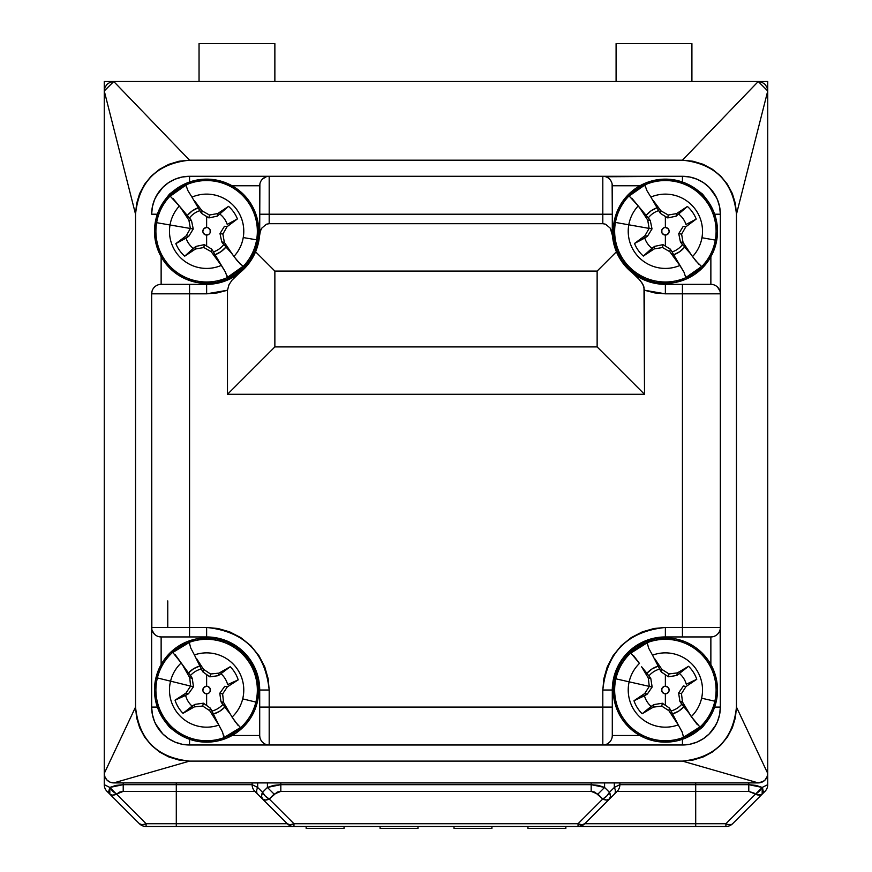 <?xml version="1.0" encoding="UTF-8"?>
<svg xmlns="http://www.w3.org/2000/svg" width="872" height="872" viewBox="0 0 872 872"><rect width="100%" height="100%" fill="white"/><g stroke="black" fill="none" stroke-linecap="round" stroke-linejoin="round"><path stroke-width="1.31" d="M644.942 235.723L634.522 243.473A33.169 33.169 0 0 0 643.34 256.063L654.185 248.934L662.502 247.517L669.827 251.692L679.866 265.47A37.147 37.147 0 0 1 628.788 224.802L649.128 228.399L644.942 235.723L647.525 236.181L652.016 228.911L650.294 220.54L648.321 217.837A21.702 21.702 0 0 1 658.6 210.643L660.464 213.422L665.369 216.474L665.369 227.483A3.793 3.793 0 0 0 661.586 231.265A3.793 3.793 0 0 0 665.369 235.059L665.369 246.068L663.014 244.629L654.643 246.351L651.94 248.324A21.702 21.702 0 0 1 644.757 238.045L647.525 236.181L652.016 228.911L649.128 228.399L644.942 235.723L634.522 243.473L647.525 236.181L644.942 235.723M186.227 235.822L175.839 243.626A33.169 33.169 0 0 0 184.711 256.172L195.524 248.989L203.841 247.528L211.188 251.67L221.292 265.404A37.147 37.147 0 0 1 170.018 224.987L190.369 228.475L186.227 235.822L188.799 236.268L193.257 228.976L191.491 220.616L189.507 217.924A21.702 21.702 0 0 1 199.753 210.686L201.628 213.444L206.631 216.518L206.631 227.483A3.793 3.793 0 0 0 202.838 231.265A3.793 3.793 0 0 0 206.631 235.059L206.631 246.024L204.331 244.64L195.971 246.405L193.279 248.389A21.702 21.702 0 0 1 186.041 238.143L188.799 236.268L193.257 228.976L190.369 228.475L186.227 235.822L175.839 243.626L188.799 236.268L186.227 235.822M185.954 693.12L175.043 700.172A33.169 33.169 0 0 0 183.011 713.318L194.303 706.909L202.696 706.037L209.727 710.691L218.85 725.101A37.147 37.147 0 0 1 170.552 681.163L190.608 686.09L185.954 693.12L188.494 693.752L193.453 686.787L192.276 678.318L190.488 675.495A21.702 21.702 0 0 1 201.225 668.998L202.893 671.887L206.631 674.568L206.631 686.231A3.793 3.793 0 0 0 202.838 690.014A3.793 3.793 0 0 0 206.631 693.807L206.631 705.47L203.394 703.192L194.925 704.369L192.102 706.146A21.702 21.702 0 0 1 185.605 695.42L188.494 693.752L193.453 686.787L190.608 686.09L185.954 693.12L175.043 700.172L188.494 693.752L185.954 693.12M644.757 693.502L633.977 700.739A33.169 33.169 0 0 0 642.184 713.743L653.357 707.127L661.739 706.102L668.857 710.636L678.231 724.872A37.147 37.147 0 0 1 629.137 681.828L649.28 686.384L644.757 693.502L647.318 694.079L652.147 687.027L650.817 678.58L648.975 675.789A21.702 21.702 0 0 1 659.592 669.097L661.314 671.952L665.369 674.764L665.369 686.231A3.793 3.793 0 0 0 661.586 690.014A3.793 3.793 0 0 0 665.369 693.807L665.369 705.274L662.382 703.246L653.935 704.576L651.155 706.407A21.702 21.702 0 0 1 644.452 695.802L647.318 694.079L652.147 687.027L649.28 686.384L644.757 693.502L633.977 700.739L647.318 694.079L644.757 693.502M691.91 81.51L691.91 43.6L616.09 43.6L616.09 81.51L616.09 43.6L691.91 43.6L691.91 81.51M274.865 81.51L274.865 43.6L199.045 43.6L199.045 81.51L199.045 43.6L274.865 43.6L274.865 81.51M645.236 186.881L644.964 184.951L636.353 189.813L628.865 196.222L644.964 184.951L646.719 190.292L650.883 197.072A37.147 37.147 0 0 1 701.949 237.74L715.323 240.105A50.729 50.729 0 0 0 665.369 180.548A50.729 50.729 0 0 1 715.323 240.105A50.729 50.729 0 0 1 665.369 281.994L665.369 283.4A52.135 52.135 0 0 0 717.503 231.265A52.135 52.135 0 0 0 665.369 179.142L665.369 180.548A50.729 50.729 0 0 0 615.425 222.436L628.788 224.802A37.147 37.147 0 0 1 638.217 205.923L629.573 196.462M186.259 186.99L185.987 185.06L177.387 189.954L169.942 196.407L185.987 185.06L187.763 190.379L191.96 197.137A37.147 37.147 0 0 1 243.234 237.555L256.619 239.844A50.729 50.729 0 0 0 206.631 180.548A50.729 50.729 0 0 1 256.619 239.844A50.729 50.729 0 0 1 206.631 281.994L206.631 283.4A52.135 52.135 0 0 0 258.755 231.265A52.135 52.135 0 0 0 206.631 179.142L206.631 180.548A50.729 50.729 0 0 0 156.633 222.687L170.018 224.987A37.147 37.147 0 0 1 179.338 206.065L170.65 196.647M189.431 644.408L189.3 642.468L180.384 646.741L172.493 652.648L189.3 642.468L190.696 647.896L194.401 654.937A37.147 37.147 0 0 1 242.699 698.864L255.888 702.102A50.729 50.729 0 0 0 206.631 639.296A50.729 50.729 0 0 1 255.888 702.102A50.729 50.729 0 0 1 206.631 740.742L206.631 742.148A52.135 52.135 0 0 0 258.755 690.014A52.135 52.135 0 0 0 206.631 637.89L206.631 639.296A50.729 50.729 0 0 0 157.363 677.936L170.552 681.163A37.147 37.147 0 0 1 181.191 662.949L173.19 652.943M647.362 644.724L647.188 642.784L638.348 647.231L630.565 653.281L647.188 642.784L648.681 648.201L652.518 655.166A37.147 37.147 0 0 1 701.611 698.21L714.855 701.208A50.729 50.729 0 0 0 665.369 639.296A50.729 50.729 0 0 1 714.855 701.208A50.729 50.729 0 0 1 665.369 740.742L665.369 742.148A52.135 52.135 0 0 0 717.503 690.014A52.135 52.135 0 0 0 665.369 637.89L665.369 639.296A50.729 50.729 0 0 0 615.894 678.83L629.137 681.828A37.147 37.147 0 0 1 639.448 663.418L631.263 653.553M648.681 648.201L652.518 655.166A37.147 37.147 0 0 1 691.3 716.621L682.482 702.025L689.098 713.209L679.931 701.448L682.482 702.025L681.468 693.654L685.992 686.537L696.772 679.288A33.169 33.169 0 0 0 688.564 666.295A33.169 33.169 0 0 1 696.772 679.288L686.297 684.226A21.702 21.702 0 0 0 679.593 673.62A21.702 21.702 0 0 1 686.297 684.226L696.772 679.288L685.992 686.537L683.43 685.959L678.601 693.011L679.931 701.448L678.601 693.011L681.468 693.654L678.601 693.011L683.43 685.959L685.992 686.537L681.468 693.654L682.482 702.025L679.931 701.448L681.773 704.238A21.702 21.702 0 0 1 671.157 710.942L669.434 708.075L665.369 705.274L665.369 693.807A3.793 3.793 0 0 0 669.162 690.014A3.793 3.793 0 0 0 665.369 686.231L668.05 687.332L669.162 690.014L668.879 691.463L666.829 693.523L663.919 693.523L661.87 691.463L661.87 688.564L663.919 686.515L665.369 686.231L665.369 674.764L668.366 676.781L676.814 675.462L688.564 666.295L677.391 672.901L688.564 666.295L676.814 675.462L677.391 672.901L669.009 673.925L677.391 672.901L676.814 675.462L668.366 676.781L669.009 673.925L661.892 669.402L661.314 671.952L668.366 676.781L669.009 673.925L661.892 669.402L654.654 658.622L659.592 669.097A21.702 21.702 0 0 0 648.975 675.789L645.062 671.865L641.65 666.829L648.267 678.002L649.28 686.384L652.147 687.027L650.817 678.58L648.267 678.002L650.817 678.58L646.904 673.249A24.95 24.95 0 0 1 658.186 666.121L661.314 671.952L661.892 669.402L654.654 658.622L658.186 666.132L652.518 655.166L658.186 666.132M661.739 706.102L662.382 703.246L653.935 704.576L653.357 707.127L661.739 706.102L668.857 710.636L669.434 708.075L662.382 703.246L661.739 706.102M190.696 647.896L194.401 654.937A37.147 37.147 0 0 1 232.061 717.089L223.515 702.342L229.925 713.634L220.976 701.72L223.515 702.342L222.643 693.949L227.298 686.907L238.209 679.866A33.169 33.169 0 0 0 230.241 666.72A33.169 33.169 0 0 1 238.209 679.866L227.647 684.607A21.702 21.702 0 0 0 221.15 673.882A21.702 21.702 0 0 1 227.647 684.607L238.209 679.866L227.298 686.907L224.758 686.286L219.799 693.251L220.976 701.72L219.799 693.251L222.643 693.949L219.799 693.251L224.758 686.286L227.298 686.907L222.643 693.949L223.515 702.342L220.976 701.72L222.763 704.532A21.702 21.702 0 0 1 212.027 711.04L210.359 708.151L206.631 705.47L206.631 693.807A3.793 3.793 0 0 0 210.414 690.014A3.793 3.793 0 0 0 206.631 686.231L208.081 686.515L210.13 688.564L210.13 691.463L209.302 692.695L208.081 693.523L205.171 693.523L203.121 691.463L202.838 690.014L203.95 687.332L206.631 686.231L206.631 674.568L209.858 676.846L218.327 675.669L230.241 666.72L218.948 673.13L230.241 666.72L218.327 675.669L218.948 673.13L210.555 674.002L218.948 673.13L218.327 675.669L209.858 676.846L210.555 674.002L203.525 669.336L202.893 671.887L209.858 676.846L210.555 674.002L203.525 669.336L196.473 658.436L201.225 668.998A21.702 21.702 0 0 0 190.488 675.495L183.327 666.404L189.736 677.697L190.608 686.09L193.453 686.787L192.276 678.318L189.736 677.697L192.276 678.318L188.461 672.912A24.95 24.95 0 0 1 199.873 666.001L202.893 671.887L203.525 669.336L196.473 658.436L199.873 666.012L194.401 654.937L199.873 666.012L193.693 668.682L188.461 672.912L186.652 671.495L181.191 662.949L188.461 672.922L183.327 666.404L189.736 677.697L190.608 686.09L170.552 681.163A37.147 37.147 0 0 1 181.191 662.949L175.261 654.763M202.696 706.037L203.394 703.192L194.925 704.369L194.303 706.909L202.696 706.037L209.727 710.691L210.359 708.151L203.394 703.192L202.696 706.037M187.763 190.379L191.96 197.137A37.147 37.147 0 0 1 233.914 256.477L224.344 242.372L231.538 253.185L221.761 241.925L224.344 242.372L222.883 234.056L227.036 226.709L237.413 218.916A33.169 33.169 0 0 0 228.54 206.359A33.169 33.169 0 0 1 237.413 218.916L227.21 224.398A21.702 21.702 0 0 0 219.973 214.152A21.702 21.702 0 0 1 227.21 224.398L237.413 218.916L227.036 226.709L224.453 226.273L219.995 233.565L221.761 241.925L219.995 233.565L222.883 234.056L219.995 233.565L224.453 226.273L227.036 226.709L222.883 234.056L224.344 242.372L221.761 241.925L223.744 244.618A21.702 21.702 0 0 1 213.498 251.855L211.624 249.098L206.631 246.024L206.631 235.059A3.793 3.793 0 0 0 210.414 231.265A3.793 3.793 0 0 0 206.631 227.483L208.081 227.766L210.13 229.816L210.13 232.715L209.302 233.947L208.081 234.775L205.171 234.775L203.121 232.715L202.838 231.265L203.95 228.584L206.631 227.483L206.631 216.518L208.92 217.902L217.281 216.136L228.54 206.359L217.728 213.553L228.54 206.359L217.281 216.136L217.728 213.553L209.411 215.013L217.728 213.553L217.281 216.136L208.92 217.902L209.411 215.013L202.064 210.861L201.628 213.444L208.92 217.902L209.411 215.013L202.064 210.861L194.271 200.484L199.753 210.686A21.702 21.702 0 0 0 189.507 217.924L185.387 214.207L181.714 209.356L188.908 220.169L190.369 228.475L193.257 228.976L191.491 220.616L188.908 220.169L191.491 220.616L187.295 215.493A24.95 24.95 0 0 1 198.195 207.787L201.628 213.444L202.064 210.861L194.271 200.484L198.206 207.798L191.96 197.137L198.206 207.798L192.222 210.893L187.295 215.493L185.387 214.207L179.338 206.065L187.306 215.504L181.714 209.356L188.908 220.169L190.369 228.475L170.018 224.987A37.147 37.147 0 0 1 179.338 206.065L172.852 198.315M203.841 247.528L204.331 244.64L195.971 246.405L195.524 248.989L203.841 247.528L211.188 251.67L211.624 249.098L204.331 244.64L203.841 247.528M646.719 190.292L650.883 197.072A37.147 37.147 0 0 1 692.532 256.619L683.038 242.46L690.166 253.305L680.454 242.002L683.038 242.46L681.621 234.143L685.806 226.818L696.227 219.068A33.169 33.169 0 0 0 687.409 206.468A33.169 33.169 0 0 1 696.227 219.068L685.992 224.496A21.702 21.702 0 0 0 678.808 214.218A21.702 21.702 0 0 1 685.992 224.496L696.227 219.068L685.806 226.818L683.223 226.36L678.732 233.631L680.454 242.002L678.732 233.631L681.621 234.143L678.732 233.631L683.223 226.36L685.806 226.818L681.621 234.143L683.038 242.46L680.454 242.002L682.427 244.705A21.702 21.702 0 0 1 672.149 251.888L670.285 249.12L665.369 246.068L665.369 235.059A3.793 3.793 0 0 0 669.162 231.265A3.793 3.793 0 0 0 665.369 227.483L668.05 228.584L669.162 231.265L668.879 232.715L666.829 234.775L663.919 234.775L661.87 232.715L661.87 229.816L663.919 227.766L665.369 227.483L665.369 216.474L667.734 217.913L676.105 216.191L687.409 206.468L676.563 213.607L687.409 206.468L676.105 216.191L676.563 213.607L668.246 215.024L676.563 213.607L676.105 216.191L667.734 217.913L668.246 215.024L660.922 210.839L660.464 213.422L667.734 217.913L668.246 215.024L660.922 210.839L653.172 200.418L658.6 210.643A21.702 21.702 0 0 0 648.321 217.837L644.223 214.098L640.582 209.236L647.711 220.082L649.128 228.399L652.016 228.911L650.294 220.54L647.711 220.082L650.294 220.54L646.13 215.395A24.95 24.95 0 0 1 657.063 207.743L660.464 213.422L660.922 210.839L653.172 200.418L657.063 207.754L650.883 197.072L657.063 207.754L651.068 210.828L646.13 215.395L644.223 214.098L638.217 205.923L646.13 215.406L640.582 209.236L647.711 220.082L649.128 228.399L628.788 224.802A37.147 37.147 0 0 1 638.217 205.923L631.764 198.151M662.502 247.517L663.014 244.629L654.643 246.351L654.185 248.934L662.502 247.517L669.827 251.692L670.285 249.12L663.014 244.629L662.502 247.517M653.357 707.127L653.935 704.576L642.184 713.743L653.357 707.127M194.303 706.909L194.925 704.369L183.011 713.318L194.303 706.909M195.524 248.989L195.971 246.405L184.711 256.172L195.524 248.989M654.185 248.934L654.643 246.351L643.34 256.063L654.185 248.934M683.844 706.789A24.95 24.95 0 0 1 672.563 713.906L671.157 710.942A21.702 21.702 0 0 0 681.773 704.238L683.844 706.789L678.688 711.116L672.563 713.906L669.434 708.075L668.857 710.636L676.094 721.406L672.563 713.896L676.094 721.406L673.042 716.195L672.563 713.896L678.231 724.872A37.147 37.147 0 0 1 639.448 663.418L633.366 655.341M633.977 700.739L644.452 695.802A21.702 21.702 0 0 0 651.155 706.407L642.184 713.743A33.169 33.169 0 0 1 633.977 700.739M213.378 714.037L210.359 708.151L209.727 710.691L216.779 721.602L213.378 714.026L219.559 711.356L224.791 707.116L229.925 713.634L224.791 707.116A24.95 24.95 0 0 1 213.378 714.037L212.027 711.04A21.702 21.702 0 0 0 222.763 704.532L227.483 709.764L235.2 721.787L240.073 727.095M175.043 700.172L185.605 695.42A21.702 21.702 0 0 0 192.102 706.146L183.011 713.318A33.169 33.169 0 0 1 175.043 700.172M226.993 275.552L227.265 277.481L235.865 272.587L243.31 266.134L227.265 277.481L225.488 272.162L215.046 254.744L218.981 262.058L215.657 257.011L213.498 251.855L211.624 249.098L211.188 251.67L218.981 262.058L215.046 254.744L221.03 251.637L225.957 247.049L231.538 253.185L225.946 247.038A24.95 24.95 0 0 1 215.057 254.755L213.498 251.855A21.702 21.702 0 0 0 223.744 244.618L227.865 248.335L237.369 260.946L242.601 265.895M175.839 243.626L186.041 238.143A21.702 21.702 0 0 0 193.279 248.389L184.711 256.172A33.169 33.169 0 0 1 175.839 243.626M685.512 275.65L685.784 277.579L694.395 272.729L701.884 266.32L685.784 277.579L684.029 272.249L673.685 254.788L677.577 262.123L674.274 257.055L672.149 251.888L670.285 249.12L669.827 251.692L677.577 262.123L673.685 254.788L679.68 251.714L684.618 247.147L690.166 253.305L684.618 247.136A24.95 24.95 0 0 1 673.685 254.798L672.149 251.888A21.702 21.702 0 0 0 682.427 244.705L686.526 248.444L695.976 261.099L701.175 266.08M634.522 243.473L644.757 238.045A21.702 21.702 0 0 0 651.94 248.324L643.34 256.063A33.169 33.169 0 0 1 634.522 243.473M683.844 706.778L689.098 713.209L683.844 706.778L685.686 708.173L691.3 716.621A37.147 37.147 0 0 0 701.611 698.21L714.855 701.208A50.729 50.729 0 0 1 665.369 740.742L665.369 742.148L675.549 741.146L685.327 738.181L694.341 733.363L702.233 726.877L708.718 718.975L713.536 709.972L716.501 700.183L717.503 690.014L716.501 679.844L713.536 670.067L708.718 661.052L702.233 653.161L694.341 646.675L685.327 641.857L675.549 638.893L665.369 637.89A52.135 52.135 0 0 0 613.245 690.014A52.135 52.135 0 0 0 665.369 742.148L655.199 741.146L645.422 738.181L636.407 733.363L628.516 726.877L622.03 718.975L617.213 709.972L614.248 700.183L613.245 690.014L614.248 679.844L617.213 670.067L622.03 661.052L628.516 653.161L636.407 646.675L645.422 641.857L655.199 638.893L665.369 637.89L665.369 639.296A50.729 50.729 0 0 0 615.894 678.83A50.729 50.729 0 0 0 665.369 740.742A50.729 50.729 0 0 1 615.894 678.83L649.28 686.384L648.267 678.002L641.65 666.829L646.904 673.26L641.65 666.829L646.904 673.26L652.06 668.922L658.186 666.121M697.382 724.697L691.3 716.621L699.486 726.485M683.386 735.303L683.561 737.243L692.401 732.807L700.183 726.758L683.561 737.243L682.067 731.837L678.231 724.872L682.067 731.837M213.378 714.026L216.779 721.602L213.814 716.326L213.378 714.026L218.85 725.101A37.147 37.147 0 0 1 170.552 681.163L157.363 677.936A50.729 50.729 0 0 0 206.631 740.742A50.729 50.729 0 0 0 255.888 702.102L242.699 698.864A37.147 37.147 0 0 1 232.061 717.089L237.991 725.275M223.821 735.63L223.951 737.57L232.868 733.287L240.759 727.379L223.951 737.57L222.556 732.131L218.85 725.101L222.556 732.131M225.488 272.162L221.292 265.404A37.147 37.147 0 0 1 170.018 224.987L156.633 222.687A50.729 50.729 0 0 0 206.631 281.994A50.729 50.729 0 0 0 256.619 239.844L243.234 237.555A37.147 37.147 0 0 1 233.914 256.477L240.4 264.227M684.029 272.249L679.866 265.47A37.147 37.147 0 0 1 628.788 224.802L615.425 222.436A50.729 50.729 0 0 0 665.369 281.994A50.729 50.729 0 0 0 715.323 240.105L701.949 237.74A37.147 37.147 0 0 1 692.532 256.619L698.984 264.39M206.631 637.89A52.135 52.135 0 0 0 154.497 690.014A52.135 52.135 0 0 0 206.631 742.148L206.631 740.742A50.729 50.729 0 0 1 157.363 677.936A50.729 50.729 0 0 1 206.631 639.296L206.631 637.89L216.801 638.893L226.578 641.857L235.593 646.675L243.484 653.161L249.97 661.052L254.788 670.067L257.752 679.844L258.755 690.014L257.752 700.183L254.788 709.972L249.97 718.975L243.484 726.877L235.593 733.363L226.578 738.181L216.801 741.146L206.631 742.148L196.451 741.146L186.673 738.181L177.659 733.363L169.768 726.877L163.282 718.975L158.464 709.972L155.499 700.183L154.497 690.014L155.499 679.844L158.464 670.067L163.282 661.052L169.768 653.161L177.659 646.675L186.673 641.857L196.451 638.893L206.631 637.89M206.631 179.142A52.135 52.135 0 0 0 154.497 231.265A52.135 52.135 0 0 0 206.631 283.4L206.631 281.994A50.729 50.729 0 0 1 156.633 222.687A50.729 50.729 0 0 1 206.631 180.548L206.631 179.142L216.801 180.144L226.578 183.109L235.593 187.927L243.484 194.412L249.97 202.304L254.788 211.318L257.752 221.096L258.755 231.265L257.752 241.435L254.788 251.223L249.97 260.227L243.484 268.129L235.593 274.615L226.578 279.432L216.801 282.397L206.631 283.4L196.451 282.397L186.673 279.432L177.659 274.615L169.768 268.129L163.282 260.227L158.464 251.223L155.499 241.435L154.497 231.265L155.499 221.096L158.464 211.318L163.282 202.304L169.768 194.412L177.659 187.927L186.673 183.109L196.451 180.144L206.631 179.142M665.369 179.142A52.135 52.135 0 0 0 613.245 231.265A52.135 52.135 0 0 0 665.369 283.4L665.369 281.994A50.729 50.729 0 0 1 615.425 222.436A50.729 50.729 0 0 1 665.369 180.548L665.369 179.142L675.549 180.144L685.327 183.109L694.341 187.927L702.233 194.412L708.718 202.304L713.536 211.318L716.501 221.096L717.503 231.265L716.501 241.435L713.536 251.223L708.718 260.227L702.233 268.129L694.341 274.615L685.327 279.432L675.549 282.397L665.369 283.4L655.199 282.397L645.422 279.432L636.407 274.615L628.516 268.129L622.03 260.227L617.213 251.223L614.248 241.435L613.245 231.265L614.248 221.096L617.213 211.318L622.03 202.304L628.516 194.412L636.407 187.927L645.422 183.109L655.199 180.144L665.369 179.142M762.673 788.55L763.229 791.307L762.183 794.141L732.6 823.724A9.483 9.483 0 0 1 725.896 826.503L725.896 823.724A9.483 5.472 45 0 0 732.6 823.724L762.183 794.141A9.483 5.472 -135 0 1 755.49 794.141L725.896 823.724L695.703 823.724L695.703 791.373L748.786 791.373L754.498 793.28M617.104 791.373A9.483 9.483 -90 0 0 619.883 784.669L614.324 787.438A9.483 5.472 45 0 1 614.324 794.141L617.104 791.373L695.703 791.373L695.703 784.669L619.883 784.669A9.483 9.483 90 0 1 617.104 791.373L695.703 791.373L695.703 823.724L584.741 823.724L614.324 794.141A9.483 5.472 -135 0 0 614.324 787.438L609.452 792.31L610.487 796.18L609.452 799.014L606.618 800.049L602.748 799.014L606.618 796.18L609.452 792.31A9.483 5.472 45 0 1 609.452 799.014L616.384 792.092M579.226 826.318L578.038 826.503L578.038 823.724L293.962 823.724L293.962 826.503A9.483 9.483 0 0 1 287.259 823.724A9.483 5.472 -45 0 0 293.962 823.724L269.252 799.014L274.124 794.141L267.421 787.438L262.548 792.31L265.382 796.18L269.252 799.014L265.382 800.049L262.548 799.014L261.513 796.18L262.548 792.31A9.483 5.472 45 0 0 269.252 799.014A9.483 5.472 135 0 1 262.548 799.014L287.259 823.724L290.093 824.77L293.962 823.724L293.962 826.503L292.774 826.318M731.368 824.498L727.902 824.498L731.368 824.498M755.49 794.141L762.183 787.438L767.742 784.669A9.483 9.483 0 0 1 764.962 791.373A9.483 9.483 0 0 0 767.742 784.669L762.183 787.438L748.786 784.669L748.786 791.373L748.786 784.669L695.703 784.669L695.703 791.373L748.786 791.373L755.49 794.141L759.359 791.307L762.183 787.438L762.183 794.141L764.962 791.373L760.962 794.915L755.49 794.141L725.896 823.724L727.902 824.498M578.038 823.724L581.907 824.77L584.741 823.724A9.483 9.483 0 0 1 578.038 826.503L725.896 826.503L725.896 823.724L695.703 823.724L695.703 826.503L695.703 823.724L584.741 823.724L609.452 799.014A9.483 5.472 -135 0 1 602.748 799.014L578.038 823.724A9.483 5.472 45 0 0 584.741 823.724A9.483 9.483 0 0 1 578.038 826.503L578.038 823.724L602.748 799.014A9.483 5.472 -45 0 0 609.452 792.31L604.579 787.438L597.876 794.141L602.748 799.014L594.802 792.092L591.172 791.373L280.828 791.373L277.198 792.092L269.252 799.014L293.962 823.724L578.038 823.724M380.083 828.4L417.993 828.4L380.083 828.4L380.083 826.503L380.083 828.4M565.852 828.4L527.942 828.4L527.942 826.503L527.942 828.4L565.852 828.4L565.852 826.503L565.852 828.4M454.007 828.4L491.917 828.4L491.917 826.503L491.917 828.4L454.007 828.4L454.007 826.503L454.007 828.4M344.058 828.4L306.148 828.4L306.148 826.503L306.148 828.4L344.058 828.4L344.058 826.503L344.058 828.4M762.183 794.141L762.815 793.258M262.548 799.014A9.483 5.472 -45 0 1 262.548 792.31L257.676 787.438A9.483 5.472 135 0 0 257.676 794.141L287.259 823.724L176.297 823.724L176.297 826.503L578.038 826.503L293.962 826.503A9.483 9.483 0 0 1 287.259 823.724L146.104 823.724L146.104 826.503L176.297 826.503L176.297 791.373L254.897 791.373L262.548 799.014M581.569 824.759A9.483 6.093 -90 0 1 578.038 826.503M732.6 823.724A9.483 9.483 0 0 1 725.896 826.503L586.3 826.503M417.993 826.503L417.993 828.4L417.993 826.503M619.883 782.903L619.883 784.669L619.883 782.903M762.183 787.438L756.035 785.389L748.786 784.669L748.786 782.903L748.786 784.669L695.703 784.669L695.703 782.903L695.703 784.669L619.883 784.669L614.324 787.438L609.452 792.31L604.579 787.438L604.579 782.903L604.579 787.438L591.172 784.669L591.172 791.373L597.876 794.141L604.579 787.438L598.432 785.389L591.172 784.669L280.828 784.669L267.421 787.438L274.124 794.141L280.828 791.373L280.828 784.669L280.828 791.373L591.172 791.373L591.172 784.669L280.828 784.669L280.828 782.903L280.828 784.669L273.568 785.389L267.421 787.438L262.548 792.31L257.676 787.438L257.676 782.903L257.676 787.438L252.117 784.669A9.483 9.483 0 0 0 254.897 791.373L257.676 794.141A9.483 5.472 -45 0 1 257.676 787.438L252.117 784.669L176.297 784.669L176.297 823.724L146.104 823.724L116.51 794.141L119.595 792.092L123.214 791.373L254.897 791.373A9.483 9.483 0 0 1 252.117 784.669L252.117 782.903L252.117 784.669L123.214 784.669L123.214 791.373L121.916 791.46M614.324 782.903L614.324 787.438L614.324 782.903M267.421 782.903L267.421 787.438L267.421 782.903M293.962 826.503L292 826.503M285.7 826.503L146.104 826.503A9.483 9.483 0 0 1 139.4 823.724L142.234 824.77L146.104 823.724L146.104 826.503A9.483 9.483 0 0 1 139.4 823.724A9.483 5.472 -45 0 0 146.104 823.724L142.234 824.77M695.616 826.503L710.865 826.503M161.135 826.503L176.384 826.503M144.73 824.302L144.098 824.498M119.595 792.092L116.51 794.141A9.483 5.472 135 0 1 109.818 794.141L139.4 823.724L109.818 794.141L108.771 791.307L109.818 787.438L112.641 791.307L116.51 794.141L112.641 795.177L109.818 794.141L107.038 791.373L109.818 794.141L109.818 787.438L116.51 794.141L123.214 791.373L176.297 791.373L176.297 782.903L176.297 784.669L123.214 784.669L109.818 787.438L104.259 784.669A9.483 9.483 0 0 0 107.038 791.373A9.483 9.483 0 0 1 104.259 784.669L109.818 787.438L115.965 785.389L123.214 784.669L123.214 782.903L123.214 791.373M758.259 782.903A9.483 9.483 0 0 0 767.742 773.431L736.459 707.083C733.025 739.663 715.018 757.67 682.438 761.103L758.259 782.903L682.438 761.103L189.562 761.103L113.742 782.903L758.259 782.903L113.742 782.903A9.483 9.483 0 0 1 104.259 773.431L135.542 707.083C138.975 739.663 156.982 757.67 189.562 761.103L113.742 782.903A9.483 9.483 0 0 1 104.259 773.431L104.259 90.993L113.742 81.51L758.259 81.51L682.438 160.186C715.018 163.62 733.025 181.627 736.459 214.207L767.742 90.993L758.259 81.51L767.742 81.51L767.742 773.431A9.483 9.483 0 0 1 758.259 782.903L763.491 781.323M767.556 775.273L767.742 773.431L736.459 707.083L736.459 214.207L767.742 90.993L767.022 87.364L764.962 84.29L761.899 82.241L758.259 81.51L682.438 160.186L189.562 160.186L113.742 81.51L189.562 160.186C156.982 163.62 138.975 181.627 135.542 214.207L104.259 90.993L104.259 81.51L113.742 81.51L104.259 81.51L104.259 90.993L135.542 214.207L136.577 203.677L139.651 193.53L144.621 184.221L151.346 176.024L159.511 169.321L168.841 164.318L178.978 161.233L189.562 160.186L682.438 160.186L692.957 161.222L703.115 164.296L712.413 169.266L720.621 175.991L727.324 184.155L732.327 193.486L735.412 203.623L736.459 214.207L736.459 707.083L735.423 717.602L732.349 727.749L727.379 737.058L720.654 745.266L712.489 751.969L703.159 756.972L693.022 760.057L682.438 761.103L189.562 761.103L179.043 760.068L168.895 756.994L159.587 752.024L151.379 745.298L144.676 737.134L139.673 727.793L136.588 717.667L135.542 707.083L135.542 214.207L135.542 707.083L104.259 773.431L104.444 775.273M761.888 782.184L764.962 780.124L767.273 776.353M764.973 780.124L766.096 778.761M758.302 782.903L760.09 782.729M767.022 777.05L767.742 773.431L767.742 784.669L767.742 81.51L113.742 81.51L110.112 82.23L107.038 84.29L104.989 87.353L104.259 90.993L104.259 773.431L104.978 777.05L107.038 780.124L110.112 782.184L113.742 782.903M591.172 782.903L591.172 784.669L591.172 782.903M146.104 823.724L116.51 794.141M109.185 793.258L109.818 794.141M105.904 778.761L107.038 780.124M104.727 776.353L104.978 777.05M104.259 773.431L104.259 784.669L104.259 773.431M612.122 737.341L612.297 735.51A9.483 9.483 0 0 1 602.814 744.993A9.483 9.483 0 0 0 612.297 735.51L612.297 707.083L602.814 707.083L602.814 744.993L269.186 744.993L269.186 690.014C265.208 652.289 244.356 631.437 206.631 627.459L151.652 627.459L151.652 707.083A37.91 37.91 0 0 0 189.562 744.993L189.562 739.282L189.562 744.993A37.91 37.91 0 0 1 151.652 707.083L157.363 707.083L151.652 707.083L152.382 714.473L154.54 721.591L158.039 728.142L162.759 733.886L168.503 738.606L175.054 742.105L182.172 744.263L189.562 744.993L182.172 744.263L175.054 742.105L168.503 738.606L162.759 733.886L155.565 723.847M612.297 735.51L639.928 735.51L612.297 735.51L612.297 690.014A53.083 53.083 0 0 1 665.369 636.942L665.369 627.459C627.644 631.437 606.792 652.289 602.814 690.014L602.814 707.083L259.703 707.083L259.703 735.51A9.483 9.483 0 0 0 269.186 744.993L682.438 744.993L689.828 744.263L696.946 742.105L703.497 738.606L709.241 733.886L713.961 728.142L717.46 721.591L719.618 714.473L720.348 707.083L714.637 707.083L720.348 707.083L720.348 627.459L665.369 627.459L665.369 636.942L710.865 636.942A9.483 9.483 0 0 0 720.348 627.459L720.348 293.831A9.483 9.483 0 0 0 710.865 284.348L665.369 284.348A53.083 53.083 0 0 1 632.669 273.078L640.026 280.228L643.024 284.73L644.517 290.245L665.369 293.831L665.369 284.348L665.369 293.831L682.438 293.831L682.438 284.348L665.369 284.348A53.083 53.083 0 0 1 632.669 273.078L623.186 263.475L616.417 251.79L597.135 271.083L597.135 346.903L274.865 346.903L274.865 271.083L597.135 271.083L597.135 346.903L644.517 394.297L227.483 394.297L274.865 346.903L274.865 271.083L255.583 251.79L248.814 263.475L231.974 280.217L229.009 284.675L227.483 290.245L227.483 394.297L274.865 346.903L597.135 346.903L644.517 394.297L643.994 287.084L641.999 282.942L637.715 277.623L623.186 263.475L616.417 251.79L597.135 271.083L274.865 271.083L255.583 251.79L258.199 243.822L260.336 231.265L261.742 228.192L266.374 224.213L269.186 223.69L602.814 223.69L605.626 224.213L610.258 228.192L612.471 235.538A53.083 53.083 0 0 1 612.297 231.265L611.664 231.265L612.297 231.265L612.297 214.207L602.814 214.207L602.814 223.69L605.626 224.213L610.258 228.192L611.664 231.265L613.801 243.822L616.417 251.79L613.801 243.822L612.471 235.538A53.083 53.083 0 0 1 612.297 231.265L612.297 185.769A9.483 9.483 0 0 0 602.814 176.297L602.814 214.207L612.297 214.207L612.122 183.948M712.697 284.523L710.865 284.348L710.865 256.717L710.865 284.348L682.438 284.348L682.438 293.831L720.348 293.831L720.348 214.207L719.618 206.817L717.46 199.699L713.961 193.148L709.241 187.404L703.497 182.684L696.946 179.185L689.828 177.027L682.438 176.297L269.186 176.297L269.186 214.207L602.814 214.207L602.814 223.69L269.186 223.69L269.186 214.207L602.814 214.207L602.814 176.297A9.483 9.483 0 0 1 612.297 185.769L639.928 185.769L612.297 185.769M156.132 196.342L162.759 187.404L168.503 182.684L175.054 179.185L182.172 177.027L189.562 176.297L182.172 177.027L175.054 179.185L168.503 182.684L162.759 187.404L158.039 193.148L154.54 199.699L152.382 206.817L151.652 214.207A37.91 37.91 0 0 1 189.562 176.297L267.333 176.482M605.746 176.754L682.438 176.297A37.91 37.91 0 0 1 720.348 214.207L714.637 214.207L720.348 214.207A37.91 37.91 0 0 0 682.438 176.297L682.438 182.008L682.438 176.297L689.828 177.027L696.946 179.185L703.497 182.684L709.241 187.404L716.435 197.443M715.868 724.948L709.241 733.886L703.497 738.606L696.946 742.105L689.828 744.263L682.438 744.993L682.438 739.282L682.438 744.993A37.91 37.91 0 0 0 720.348 707.083A37.91 37.91 0 0 1 682.438 744.993L644.517 744.993L682.438 744.993M608.155 743.347L609.517 742.214M605.746 744.524L606.443 744.274M159.304 636.756L161.135 636.942L161.135 664.562L161.135 636.942A9.483 9.483 0 0 1 151.652 627.459A9.483 9.483 0 0 0 161.135 636.942L206.631 636.942L206.631 627.459L206.631 636.942A53.083 53.083 0 0 1 259.703 690.014L259.703 707.083L612.297 707.083L612.297 690.014A53.083 53.083 0 0 1 665.369 636.942L682.438 636.942L682.438 627.459L665.369 627.459L653.989 628.505L642.348 631.851L631.143 637.661L621.137 645.781L613.016 655.788L607.206 666.993L603.86 678.634L602.814 690.014L612.297 690.014L602.814 690.014L602.814 744.993L604.667 744.808M267.333 744.808L269.186 744.993A9.483 9.483 0 0 1 259.703 735.51L259.878 737.341M265.557 744.274L266.254 744.524M262.483 742.214L263.845 743.347M260.423 739.14L261.284 740.742M182.172 744.263L189.562 744.993L269.186 744.993L269.186 690.014L259.703 690.014L259.703 735.51L232.072 735.51L259.703 735.51M206.631 636.942A53.083 53.083 0 0 1 259.703 690.014L269.186 690.014L268.14 678.634L264.794 666.993L258.984 655.788L250.864 645.781L240.857 637.661L229.652 631.851L218.011 628.505L206.631 627.459L189.562 627.459L189.562 636.942L206.631 636.942L216.986 637.955M612.297 231.265A53.083 53.083 0 0 0 665.369 284.348L655.014 283.324M602.814 744.993L644.517 744.993M227.483 744.993L269.186 744.993M161.135 636.942L189.562 636.942L189.562 293.831L206.631 293.831L217.128 292.938L227.483 290.245L227.483 394.297L644.517 394.297L644.517 290.245L654.872 292.938L665.369 293.831L682.438 293.831L682.438 636.942L710.865 636.942L710.865 664.562L710.865 636.942L712.697 636.756M612.297 690.014L613.31 679.659M635.884 645.89L645.062 640.975M655.014 637.955L665.369 636.942M706.996 721.395L702.538 727.183L696.761 731.641L706.996 721.406M175.119 731.543L165.081 721.504M165.004 721.406L169.462 727.183L175.239 731.641M259.703 690.014L258.69 679.659M244.16 652.485L236.116 645.88L226.938 640.975M706.996 199.884L702.538 194.107L696.761 189.638L706.996 199.884M612.94 239.538L613.517 242.569M616.057 250.896L622.368 262.374M624.69 265.361L627.84 268.805M627.884 268.838L630.881 271.606M632.799 273.176L645.062 280.304M719.891 290.899L717.569 287.128M710.865 284.348A9.483 9.483 0 0 1 720.348 293.831L720.163 291.978M713.961 193.148L717.46 199.699L719.618 206.817L720.348 214.207L720.348 293.831L682.438 293.831L682.438 627.459L720.348 627.459A9.483 9.483 0 0 1 710.865 636.942M720.163 629.312L720.348 707.083L719.618 714.473L717.46 721.591L713.961 728.142M719.629 631.088L719.891 630.391M717.569 634.162L718.702 632.789M714.495 636.222L716.108 635.361M154.431 634.162L152.11 630.391M158.039 728.142L154.54 721.591L152.382 714.473L151.652 707.083L151.652 627.459L189.562 627.459L189.562 293.831L151.652 293.831L151.837 629.312M609.517 179.076L608.155 177.943M611.577 182.15L610.716 180.537M206.631 293.831L227.483 290.245L229.009 284.675L231.974 280.217L239.331 273.078A53.083 53.083 0 0 1 206.631 284.348L206.631 293.831L206.631 284.348L189.562 284.348L189.562 293.831L206.631 293.831M259.878 183.948L259.703 231.265A53.083 53.083 0 0 1 259.529 235.538L260.336 231.265L259.703 231.265L261.742 228.192L266.374 224.213L269.186 223.69L269.186 176.297A9.483 9.483 0 0 0 259.703 185.769A9.483 9.483 0 0 1 269.186 176.297L602.814 176.297M152.11 290.899L151.652 293.831A9.483 9.483 0 0 1 161.135 284.348A9.483 9.483 0 0 0 151.652 293.831L189.562 293.831L189.562 284.348L159.304 284.523M154.431 287.128L153.298 288.49M157.505 285.068L155.892 285.929M266.254 176.754L262.483 179.076M259.703 185.769L232.072 185.769L259.703 185.769L259.703 214.207L269.186 214.207L259.703 214.207L259.703 231.265A53.083 53.083 0 0 1 259.529 235.538L258.199 243.822L255.583 251.79L248.814 263.475L239.331 273.078A53.083 53.083 0 0 1 206.631 284.348A53.083 53.083 0 0 0 259.703 231.265M720.348 293.831L720.348 627.459M151.652 627.459L151.652 293.831M167.762 600.917L167.762 627.459L167.762 600.917M216.986 283.324L206.631 284.348L161.135 284.348L161.135 256.717L161.135 284.348M157.363 214.207L151.652 214.207L157.363 214.207M165.004 199.884L175.239 189.649L169.462 194.107L165.004 199.884M269.186 176.297L189.562 176.297L189.562 182.008L189.562 176.297A37.91 37.91 0 0 0 151.652 214.207L152.382 206.817L154.54 199.699L158.039 193.148M182.172 177.027L189.562 176.297M259.06 239.538L258.483 242.569M255.66 251.583L249.632 262.374M247.31 265.361L244.16 268.805M244.116 268.838L241.119 271.606"/></g></svg>
